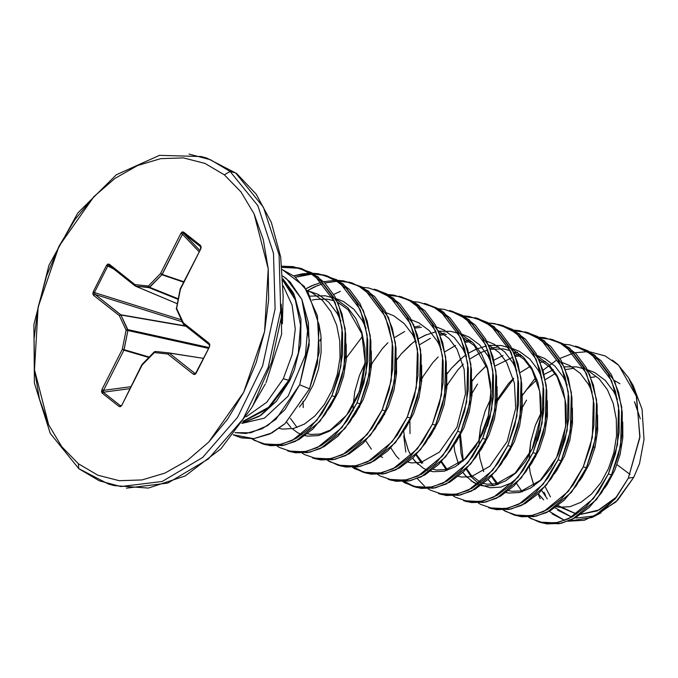 <?xml version="1.0" encoding="UTF-8"?>
<svg xmlns="http://www.w3.org/2000/svg" width="678" height="678" viewBox="0 0 678 678"><rect width="100%" height="100%" fill="white"/><g stroke="black" fill="none" stroke-linecap="round" stroke-linejoin="round"><path stroke-width="1.02" d="M283.209 285.853L292.15 305.244L295.269 328.983L292.201 354.425L283.311 378.739L266.801 402.207L246.173 416.834L266.801 402.207L283.311 378.739L289.633 380.587L268.844 408.156L242.919 421.775L268.844 408.156L289.735 380.629L294.26 370.103L289.633 380.587L288.76 380.273L298.286 353.145L300.549 325.008L295.235 299.727L283.065 280.768L295.235 299.727L300.549 325.008L298.286 353.145L288.76 380.273L283.311 378.739L292.201 354.425L295.269 328.983L292.15 305.244L283.209 285.853M265.962 382.875L281.59 334.195L281.243 304.193L281.59 334.195L265.962 382.875M235.707 173.009L230.105 171.424L235.707 173.009L263.428 207.197L279.056 254.877L280.734 310.431L268.268 367.34L243.131 418.894L208.273 459.048L167.797 483.058L126.464 488.118L167.797 483.058L208.273 459.048L243.131 418.894L268.268 367.34L280.734 310.431L279.056 254.877L263.428 207.197L235.707 173.009M188.95 154.059L210.553 159.788L230.105 171.424L210.553 159.788L188.95 154.059M120.862 486.533L162.195 481.473L202.671 457.464L237.529 417.317L262.674 365.756L275.132 308.854L273.454 253.292L257.835 205.612L230.105 171.424L257.835 205.612L273.454 253.292L275.132 308.854L262.674 365.756L237.529 417.317L202.671 457.464L162.195 481.473L120.862 486.533L99.259 480.804L78.75 468.676L78.385 463.718L61.774 446.7L48.613 424.775L34.476 369.781L38.138 307.092L59.028 246.258L93.971 196.552L115.116 178.322L137.651 165.525L160.72 158.627L183.416 157.906L204.892 163.39L224.299 174.856L230.105 171.424L224.299 174.856L240.91 191.882L254.072 213.799L268.208 268.802L264.547 331.491L243.656 392.316L208.714 442.031L187.569 460.252L165.034 473.058L141.965 479.948L119.269 480.668L97.793 475.193L78.385 463.718L78.75 468.676M554.935 507.763L571.825 517.153L557.723 510.178M576.537 517.975L593.564 516.009L615.912 501.966L633.786 477.312L628.37 478.126L614.954 499.101L594.013 516.492L591.979 517.492L568.189 521.229M549.197 511.28L564.74 520.458L552.062 513.848M535.874 439.624L538.442 430.708M635.04 403.037L640.303 418.792L634.413 401.715M594.953 376.892L590.852 377.409L594.945 376.883M593.682 446.616L594.928 447.59L593.682 446.616M617.056 464.659L630.074 474.447L617.056 464.659M243.385 421.089L268.573 407.275L288.76 380.273L268.573 407.275L243.385 421.089M301.888 299.405L309.371 340.788L299.71 384.757L309.482 388.799L317.49 363.374L319.075 325.067L308.015 291.854L294.379 276.353L282.302 269.598L304.278 286.387L317.414 315.66L319.253 352.077L309.482 388.799L299.71 384.757L275.963 419.25L262.208 428.784L246.063 433.488L235.003 432.666L250.665 432.844L267.844 425.538L284.972 409.69L299.71 384.757L309.151 345.305L308.388 322.516L301.888 299.405L307.71 328.144L305.481 355.018L288.108 396.113L264.42 418.148L241.817 423.386L264.42 418.148L288.108 396.113L305.481 355.018L307.71 328.144L301.888 299.405L290.108 281.955L282.819 276.022L286.438 278.658L301.888 299.405M294.26 370.103L300.685 343.983L300.947 319.346L294.837 296.761L283.031 279.938L294.837 296.761L300.947 319.346L293.159 292.582L282.98 278.929L293.989 294.227L300.947 319.346L300.557 344.983L294.26 370.103L289.718 380.68M276.48 401.19L259.208 416.402L241.97 423.157L261.174 415.131L276.48 401.19L289.735 380.629M262.564 443.836L265.7 444.726L282.412 445.573L295.472 441.361L319.982 421.284L334.983 396.672L344.051 367.374L345.161 328.779L338.195 303.286L318.194 276.929L301.888 268.768L298.744 267.878L315.05 276.039L335.051 302.396L342.017 327.898L340.907 366.484L331.839 395.791L334.983 396.672L331.839 395.791L316.838 420.394L292.328 440.471L279.268 444.683L262.564 443.836L251.852 438.844L254.301 440.369L267.344 444.844L281.497 444.251L295.896 438.598L309.643 428.208L321.881 413.665L331.839 395.791L338.89 375.612L342.56 354.289L342.593 333.042L338.915 313.1L331.686 295.591L321.287 281.523L308.244 271.7L293.269 266.666L281.946 266.174L298.744 267.878M300.303 268.352L282.073 267.361L296.413 267.556L311.388 272.581L324.423 282.412L334.83 296.472L342.051 313.982L345.729 333.932L345.704 355.179L342.034 376.502L334.983 396.672L325.025 414.546L312.787 429.098L299.04 439.488L284.641 445.141L270.488 445.734L264.14 444.243M523.374 393.952L535.73 377.485M542.993 370.247L555.79 360.721L542.993 370.247M559.909 358.416L573.266 353.221L559.918 358.425M539.103 522.035L542.247 522.924L558.96 523.772L572.012 519.568L596.521 499.491L611.522 474.88L620.59 445.573L621.701 406.986L614.734 381.494L594.733 355.128L578.427 346.966L575.291 346.085L591.597 354.238L611.598 380.604L618.556 406.097L617.446 444.683L608.378 473.99L611.522 474.88L608.378 473.99L593.386 498.601L568.867 518.678L555.816 522.882L539.103 522.035L528.594 517.187L530.849 518.568L543.883 523.052L558.045 522.458L572.444 516.805L586.182 506.415L598.42 491.864L608.378 473.99L615.429 453.811L619.107 432.496L619.133 411.249L615.455 391.299L608.234 373.79L597.827 359.721L584.783 349.899L569.808 344.873L563.91 344.297M562.816 344.627L566.452 347.128L586.453 373.493L593.42 398.986L592.309 437.581L583.241 466.879L586.385 467.769L595.445 438.463L596.564 399.876L589.597 374.383L569.596 348.017L553.29 339.864L550.146 338.975L561.503 343.831M515.543 515.339L521.89 516.831L536.044 516.238L550.443 510.585L564.189 500.195L576.419 485.643L586.385 467.769L583.241 466.879L568.24 491.491L543.731 511.568L530.671 515.772L513.966 514.933L517.102 515.814L533.815 516.661L546.875 512.458L571.385 492.381L586.385 467.769L593.436 447.59L597.106 426.276L597.132 405.029L593.453 385.079L586.233 367.569L575.825 353.501L562.791 343.678L551.706 339.441L540.23 338.042M488.821 507.822L491.965 508.712L508.678 509.551L521.729 505.347L546.248 485.27L561.24 460.659L570.308 431.361L571.418 392.765L564.46 367.273L544.459 340.907L528.154 332.754L525.009 331.864L541.315 340.025L561.316 366.383L568.274 391.876L567.164 430.471L558.104 459.769L561.24 460.659L558.104 459.769L543.103 484.38L518.594 504.457L505.534 508.67L488.753 507.797M490.397 508.229L496.745 509.72L510.907 509.127L525.306 503.474L539.044 493.084L551.282 478.532L561.24 460.659L568.291 440.488L571.969 419.165L571.995 397.918L568.317 377.968L561.096 360.459L550.689 346.39L537.646 336.568L526.569 332.33L515.085 330.932M463.684 500.711L466.828 501.601L483.533 502.449L496.593 498.237L521.102 478.16L536.103 453.548L545.171 424.25L546.282 385.655L539.315 360.162L519.314 333.805L503.008 325.643L499.864 324.754L516.17 332.915L536.171 359.272L543.137 384.773L542.027 423.36L532.959 452.658L536.103 453.548L532.959 452.658L517.958 477.27L493.448 497.347L480.397 501.559L463.616 500.695M453.175 495.855L455.43 497.245L468.464 501.72L482.626 501.127L497.016 495.474L510.763 485.084L523.001 470.532L532.959 452.658L540.01 432.488L543.68 411.165L543.714 389.918L540.035 369.968L532.815 352.467L522.407 338.398L509.364 328.567L494.389 323.542L488.491 322.965L499.864 324.754M438.539 493.601L441.683 494.491L458.396 495.338L471.456 491.126L495.965 471.049L510.966 446.438L520.026 417.139L521.136 378.553L514.178 353.052L494.177 326.694L477.871 318.533L474.727 317.643L491.033 325.804L511.034 352.162L518 377.663L516.89 416.25L507.822 445.556L510.966 446.438L507.822 445.556L492.821 470.159L468.312 490.245L455.252 494.448L438.471 493.584M440.115 494.008L446.463 495.499L460.625 494.906L475.024 489.253L488.77 478.863L501 464.311L510.966 446.438L518.009 426.267L521.687 404.944L521.713 383.697L518.034 363.747L510.814 346.246L500.406 332.178L487.363 322.347L476.287 318.118L464.811 316.711M413.402 486.49L416.546 487.38L433.259 488.228L446.31 484.016L470.82 463.938L485.821 439.336L494.889 410.029L495.999 371.442L489.033 345.941L469.032 319.584L452.726 311.422L449.59 310.532L465.896 318.694L485.897 345.06L492.855 370.552L491.745 409.139L482.677 438.446L485.821 439.336L482.677 438.446L467.684 463.057L443.166 483.134L430.115 487.338L413.402 486.49L402.893 481.643L405.147 483.024L418.182 487.507L432.344 486.906L446.743 481.261L460.481 470.863L472.719 456.319L482.677 438.446L489.728 418.267L493.406 396.944L493.431 375.705L489.753 355.755L482.533 338.246L472.125 324.177L459.082 314.355L444.115 309.329L438.208 308.744M437.115 309.075L440.751 311.583L460.752 337.949L467.718 363.442L466.608 402.029L457.54 431.335L460.684 432.225L469.752 402.918L470.863 364.332L463.896 338.839L443.895 312.473L440.259 309.965M424.343 303.397L435.801 308.278M411.978 301.973L415.614 304.473L435.615 330.839L442.573 356.331L441.463 394.918L432.403 424.225L435.539 425.114L444.607 395.808L445.717 357.221L438.759 331.728L418.758 305.363L415.122 302.854M364.696 472.685L371.044 474.176L385.206 473.583L399.605 467.93L413.343 457.531L425.581 442.988L435.539 425.114L432.403 424.225L417.402 448.836L392.893 468.913L379.833 473.117L363.12 472.269L366.264 473.159L382.977 474.007L396.028 469.803L420.546 449.726L435.539 425.114L442.59 404.936L446.268 383.612L446.294 362.374L442.615 342.424L435.395 324.915L424.987 310.846L411.944 301.024L400.868 296.786L389.384 295.379M399.198 296.286L410.665 301.168M337.983 465.167L341.127 466.049L357.831 466.896L370.891 462.693L395.401 442.615L410.402 418.004L419.47 388.697L420.58 350.111L413.614 324.618L393.613 298.252L377.307 290.091L374.163 289.209L390.469 297.362L410.47 323.728L417.436 349.221L416.326 387.816L407.258 417.114L410.402 418.004L407.258 417.114L392.265 441.725L367.747 461.803L354.696 466.006L337.983 465.167L327.474 460.311L329.728 461.693L342.763 466.176L356.925 465.583L371.315 459.93L385.062 449.539L397.3 434.988L407.258 417.114L414.309 396.935L417.979 375.62L418.012 354.374L414.334 334.424L407.114 316.914L396.706 302.846L383.663 293.023L368.688 287.997L362.789 287.421M333.652 294.438L340.322 291.413M361.696 287.752L365.332 290.252L385.333 316.618L392.299 342.11L391.189 380.705L382.121 410.004L385.265 410.893L394.325 381.595L395.435 343L388.477 317.507L368.476 291.142L352.17 282.989L349.026 282.099L360.382 286.955M350.585 282.565L339.11 281.167M318.321 285.192L307.287 290.676L314.27 286.93L323.16 283.531M280.717 310.575L281.828 309.236L280.717 310.566M321.864 282.124L311.126 286.04L305.973 288.709L315.177 284.302M287.701 450.946L290.845 451.836L307.558 452.684L320.609 448.472L345.127 428.394L360.12 403.783L369.188 374.485L370.298 335.89L363.332 310.397L343.331 284.031L327.025 275.878L323.889 274.988L340.195 283.15L360.196 309.507L367.154 335L366.044 373.595L356.975 402.893L360.12 403.783L356.975 402.893L341.983 427.504L317.465 447.582L304.414 451.794L287.633 450.921M325.448 275.454L313.965 274.056L321.55 274.666L336.525 279.692L349.568 289.514L359.976 303.583L367.196 321.092L370.874 341.042L370.841 362.289L367.171 383.612L360.12 403.783L350.162 421.657L337.924 436.208L324.177 446.599L309.787 452.251L295.625 452.845L289.277 451.353M312.261 274.073L295.489 277.234L305.464 274.717L312.261 274.073M293.76 275.878L310.821 273.166L302.32 273.827L293.76 275.878M277.192 446.09L279.446 447.48L292.481 451.955L306.642 451.362L321.041 445.709L334.779 435.318L347.017 420.767L356.975 402.893L364.027 382.723L367.705 361.399L367.73 340.153L364.052 320.202L356.831 302.702L346.424 288.633L333.381 278.802L318.414 273.776L312.507 273.2L323.889 274.988M497.381 394.655L496.694 395.952M482.49 446.183L482.414 447.455M513.966 514.933L503.457 510.076L505.703 511.458L518.746 515.941L532.9 515.348L547.299 509.695L561.045 499.305L573.283 484.753L583.241 466.879L590.292 446.709L593.962 425.386L593.987 404.139L590.318 384.189L583.088 366.679L572.681 352.611L559.647 342.788L544.671 337.763L538.773 337.186M424.445 486.067L417.334 478.575M408.665 462.303L408.495 461.82M405.758 452.048L403.766 435.988M402.444 479.846L403.224 480.482M404.622 481.541L414.987 486.897L421.326 488.389L435.488 487.796L449.878 482.151L463.625 471.752L475.863 457.209L485.821 439.336L492.872 419.157L496.542 397.833L496.576 376.587L492.898 356.645L485.677 339.136L475.27 325.067L462.226 315.245L451.141 311.007M388.265 479.38L391.401 480.27L408.114 481.117L421.174 476.914L445.683 456.836L460.684 432.225L457.54 431.335L442.539 455.947L418.029 476.024L404.969 480.227L388.189 479.363M352.162 465.625L352.941 466.261M354.34 467.32L364.705 472.685M363.12 472.269L352.619 467.422L354.865 468.803L367.908 473.286L382.061 472.693L396.461 467.04L410.207 456.65L422.436 442.098L432.403 424.225L439.446 404.046L443.124 382.731L443.149 361.484L439.471 341.534L432.25 324.025L421.843 309.956L408.8 300.134L393.833 295.108L387.926 294.523M303.202 407.546L303.117 402.893M312.846 458.057L315.982 458.947L332.695 459.786L345.755 455.582L370.264 435.505L385.265 410.893L382.121 410.004L367.12 434.615L342.61 454.692L329.55 458.904L312.77 458.031M233.342 434.751L253.75 438.7L271.954 432.903L284.93 423.733L309.482 388.799L285.124 423.564L269.768 434.022L253.75 438.7L233.342 434.751M233.291 434.827L241.521 437.869L253.75 438.7L240.529 437.607M545.095 486.651L550.434 496.881M557.977 505.551L576.758 514.102L559.443 506.763M580.8 514.365L599.318 509.898L616.794 496.83L597.276 510.839L580.8 514.373M544.019 492.253L545.519 495.254M597.598 514.475L617.7 500.195L633.786 477.312L639.532 463.642L644.007 439.564L642.058 409.258L633.244 385.68L628.718 378.095M612.378 360.094L617.878 364.535L628.625 377.934L636.193 395.189L639.947 436.505L628.37 478.126L633.786 477.312L639.532 463.642M575.097 352.772L587.801 351.636L575.097 352.772M614.209 380.316L619.946 383.756M543.925 407.825L535.383 425.318L530.781 441.531L529.035 460.633M529.34 466.472L530.188 472.837L534.052 485.889M542.383 498.61L538.366 493.728L543.671 499.856M556.375 506.746L559.053 507.254L569.935 506.729L581.004 502.245L591.563 494.042L600.945 482.583L608.539 468.523L613.853 452.658L616.522 435.895L616.327 419.19L613.243 403.495L607.369 389.723L599.013 378.638L587.758 370.468L599.013 378.638L607.369 389.723L613.243 403.495L616.327 419.19L616.522 435.895L613.853 452.658L608.539 468.523L600.945 482.583L591.563 494.042L581.004 502.245L569.935 506.729L559.053 507.254L556.375 506.746M584.3 368.951L576.647 366.891L564.257 366.806L576.647 366.891L584.3 368.951M553.316 369.739L544.129 374.4L553.316 369.739M536.968 379.544L527.018 389.367L522.153 395.63M490.948 398.266L485.101 411.097L480.499 427.318L478.753 446.421M483.558 471.185L479.905 458.616L479.058 452.251L479.905 458.616L483.77 471.668M492.101 484.397L488.084 479.515L493.398 485.643M506.093 492.525L508.771 493.042L519.653 492.516L530.721 488.024L541.281 479.821L550.663 468.371L558.257 454.302L563.571 438.437L566.24 421.674L566.054 404.969L562.96 389.282L557.096 375.502L548.731 364.425L537.485 356.247L548.731 364.425L557.096 375.502L562.96 389.282L566.054 404.969L566.24 421.674L563.571 438.437L558.257 454.302L550.663 468.371L541.281 479.821L530.721 488.024L519.653 492.516L508.771 493.042L506.093 492.525M517.543 352.229L513.975 352.585L517.543 352.229M503.042 355.526L493.847 360.179L503.042 355.526M486.694 365.332L476.736 375.154L471.871 381.409M458.421 464.074L454.769 451.506L453.921 445.149L454.769 451.506L458.625 464.566M466.964 477.287L462.947 472.405L465.133 475.27L473.625 482.482L477.88 484.482L471.007 480.778M480.956 485.423L483.634 485.931L494.516 485.406L505.585 480.914L516.144 472.719L525.518 461.26L533.12 447.192L538.434 431.327L541.095 414.563L540.908 397.859L537.824 382.172L531.95 368.391L523.586 357.314L512.339 349.136L523.586 357.314L531.95 368.391L537.824 382.172L540.908 397.859L541.095 414.563L538.434 431.327L533.12 447.192L525.518 461.26L516.144 472.719L505.585 480.914L494.516 485.406L483.634 485.931L480.956 485.423M508.881 347.619L501.22 345.56L489.448 345.39M486.262 345.916L475.405 349.475L468.71 353.077L477.024 348.772M466.167 354.738L462.905 357.128L451.599 368.044L446.734 374.298M408.139 449.853L404.486 437.285L403.639 430.928L404.486 437.285L408.427 450.514L411.114 455.769M417.97 464.311L412.665 458.184L414.851 461.048L423.343 468.261L427.606 470.261M430.674 471.202L433.352 471.71L444.234 471.185L455.302 466.701L465.862 458.498L475.244 447.039L482.838 432.979L488.152 417.106L490.821 400.342L490.626 383.638L487.541 367.951L481.668 354.179L473.312 343.093L462.057 334.915L473.312 343.093L481.668 354.179L487.541 367.951L490.626 383.638L490.821 400.342L488.152 417.106L482.838 432.979L475.244 447.039L465.862 458.498L455.302 466.701L444.234 471.185L433.352 471.71L430.674 471.202M458.599 333.398L450.946 331.339L439.175 331.169M435.988 331.695L425.123 335.254L418.428 338.856L426.742 334.551M415.885 340.517L412.631 342.915L401.317 353.823L396.452 360.086M365.256 362.722L359.399 375.553L354.797 391.765L353.145 405.215L354.797 391.765L359.399 375.553L365.069 363.061M321.177 338.551L319.957 340.305M302.99 401.452L303.083 402.546L302.99 401.452M286.641 422.165L290.981 427.521L286.641 422.165M304.973 435.657L307.651 436.166L318.533 435.64L329.601 431.149L340.161 422.953L349.543 411.495L357.137 397.427L362.45 381.561L365.12 364.798L364.934 348.094L361.84 332.406L355.967 318.626L347.611 307.549L336.356 299.371L347.611 307.549L355.967 318.626L361.84 332.406L364.934 348.094L365.12 364.798L362.45 381.561L357.137 397.427L349.543 411.495L340.161 422.953L329.601 431.149L318.533 435.64L307.651 436.166L304.973 435.657M332.898 297.854L325.245 295.794L310.414 296.125L325.245 295.794L332.898 297.854M282.04 311.541L280.463 313.058L282.04 311.541M279.166 428.369L282.506 429.055L293.396 428.53L304.464 424.047L315.024 415.843L324.398 404.385L331.991 390.316L337.305 374.451L339.975 357.687L339.788 340.983L336.703 325.296L330.83 311.516L322.465 300.439L312.041 292.684L307.193 290.531L312.041 292.684L322.465 300.439L330.83 311.516L336.703 325.296L339.788 340.983L339.975 357.687L337.305 374.451L331.991 390.316L324.398 404.385L315.024 415.843L304.464 424.047L293.396 428.53L282.506 429.055L279.166 428.369M622.726 422.097L622.802 437.666L620.133 454.43L614.819 470.303L607.225 484.363L604.564 488.126L607.225 484.363L614.819 470.303L620.133 454.43L622.802 437.666L622.726 422.097M547.519 414.258L546.358 416.453M540.629 430.005L537.646 440.539M535.527 454.819L535.391 457.142M541.654 490.474L547.324 498.94M556.85 506.398L558.57 507.186M617.404 399.249L613.658 391.503L605.293 380.417L594.869 372.663L587.343 369.646M574.113 368.222L565.444 369.603M555.723 373.231L545.307 379.705M526.569 400.139L521.221 409.334M516.509 483.363L522.187 491.838M579.419 481.016L582.088 477.253L589.682 463.193L594.996 447.327L597.665 430.555L597.581 414.987M592.267 392.147L588.521 384.392L580.156 373.307L569.732 365.552L562.206 362.535M545.476 361.459L540.298 362.493M530.586 366.128L520.162 372.595M513.577 378.265L508.161 384.036L498.635 397.554L496.084 402.232M490.347 415.784L487.363 426.318M485.245 440.598L485.109 442.92M491.372 476.253L497.05 484.728M554.282 473.905L556.943 470.142L564.545 456.082L569.859 440.217L572.52 423.453L572.444 407.876M567.122 385.036L563.376 377.282L555.011 366.196L544.587 358.442L537.069 355.433M520.34 354.348L515.153 355.391M477.498 384.129L470.947 395.121M460.108 433.488L459.896 438.141L461.057 453.285L462.981 461.159M466.235 469.142L471.413 477.049L478.956 483.685M481.431 485.075L489.914 487.702L500.796 487.185L511.873 482.694L515.06 480.651M529.145 466.795L531.806 463.032L539.4 448.972L544.714 433.106L547.383 416.343L547.299 400.774M541.985 377.926L538.239 370.171L529.874 359.094L519.45 351.331L511.924 348.322M498.694 346.89L490.016 348.28M463.294 364.044L457.879 369.824L448.353 383.333L445.802 388.011M434.962 426.386L434.827 428.699M441.09 462.032L446.768 470.507M504 459.684L506.669 455.93L514.263 441.861L519.577 425.996L522.246 409.232L522.162 393.664M516.848 370.815L513.093 363.061L504.737 351.984L494.304 344.221L486.787 341.212M470.057 340.127L464.879 341.17M438.158 356.942L432.742 362.713L423.216 376.231L420.665 380.9M409.826 419.275L410.004 433.573M415.953 454.93L421.623 463.396M478.863 452.573L481.524 448.819L489.118 434.751L494.431 418.885L497.101 402.122L497.025 386.553M491.703 363.705L487.957 355.95L479.592 344.873L469.168 337.119L461.65 334.101M444.921 333.025L439.742 334.059M396.681 371.603L395.52 373.798M384.689 412.165L384.553 414.487M390.808 447.819L395.994 455.718L399.122 458.981M453.718 445.471L456.387 441.709L463.981 427.64L469.295 411.775L471.964 395.011L471.88 379.443M466.566 356.594L462.82 348.839L454.455 337.763L444.031 330.008L436.505 326.991M419.775 325.915L414.597 326.949M387.875 342.721L382.46 348.492L372.934 362.01L370.383 366.679M359.543 405.054L359.408 407.376M365.671 440.708L371.349 449.175M380.866 456.633L382.587 457.421M428.581 438.361L431.242 434.598L438.844 420.538L444.158 404.664L446.819 387.901L446.743 372.332M441.42 349.484L437.674 341.737L429.318 330.652L418.885 322.898L411.36 319.88M403.444 431.25L406.105 427.487L413.699 413.427L419.012 397.562L421.682 380.79L421.597 365.222M416.284 342.382L412.538 334.627L404.173 323.542L393.749 315.787L386.223 312.77M378.299 424.14L380.968 420.377L388.562 406.317L393.876 390.452L396.545 373.688L396.461 358.111M353.162 417.029L355.823 413.266L363.416 399.206L368.73 383.341L371.4 366.578L371.324 351.009M366.001 328.16L362.255 320.406L353.891 309.321L343.466 301.566L335.941 298.549M328.016 409.919L330.686 406.156L338.28 392.096L343.593 376.231L346.263 359.467L346.178 343.899M340.865 321.05L337.119 313.295L328.754 302.219L318.329 294.455L307.566 290.676M299.396 407.088L305.541 399.054L313.143 384.985L318.457 369.12L321.126 352.357L320.931 335.652L318.923 323.881M323.686 281.667L335.957 280.277M337.644 280.311L343.551 280.887L358.526 285.913L371.561 295.744L381.968 309.804L389.189 327.313L392.867 347.263L392.842 368.51L389.172 389.833L382.121 410.004L372.163 427.877L359.925 442.429L346.178 452.819L331.779 458.472L317.626 459.065L304.583 454.591L302.337 453.201M319.948 340.932L321.194 338.797M413.072 301.634L418.97 302.219L433.945 307.244L446.988 317.067L457.387 331.135L464.616 348.645L468.286 368.595L468.261 389.833L464.591 411.156L457.54 431.335L447.582 449.209L435.344 463.752L421.597 474.151L407.198 479.804L393.045 480.397L380.002 475.914L377.756 474.532M463.345 315.855L469.252 316.44L484.228 321.465L497.262 331.288L507.669 345.356L514.89 362.866L518.568 382.807L518.543 404.054L514.873 425.377L507.822 445.556L497.864 463.43L485.626 477.973L471.88 488.372L457.481 494.016L443.327 494.609L430.284 490.135L428.038 488.745M513.627 330.076L519.534 330.652L534.501 335.678L547.544 345.509L557.952 359.569L565.172 377.078L568.85 397.028L568.825 418.275L565.147 439.598L558.104 459.769L548.138 477.643L535.908 492.194L522.162 502.584L507.763 508.237L493.609 508.831L480.566 504.356L478.312 502.966M523.331 394.011L535.722 377.476M589.69 351.763L605.174 355.933L618.641 365.256L636.591 396.537L639.837 437.556L628.37 478.126L615.946 497.898L600.776 512.348L584.343 520.314L568.181 521.229M540.171 498.669L538.069 494.008M540.68 522.45L547.027 523.941L561.189 523.348L575.58 517.695L589.326 507.305L601.564 492.753L611.522 474.88L618.573 454.701L622.243 433.378L622.277 412.139L618.599 392.189L611.37 374.68L600.971 360.611L587.928 350.789L576.842 346.551M465.261 501.118L471.608 502.61L485.762 502.017L500.161 496.364L513.907 485.973L526.145 471.422L536.103 453.548L543.154 433.378L546.824 412.055L546.849 390.808L543.18 370.858L535.951 353.348L525.543 339.288L512.509 329.457L501.423 325.22M389.842 479.787L396.189 481.287L410.343 480.685L424.742 475.041L438.488 464.642L450.726 450.099L460.684 432.225L467.735 412.046L471.405 390.723L471.43 369.485L467.752 349.534L460.531 332.025L450.124 317.957L437.09 308.134L426.004 303.897M339.559 465.574L345.907 467.066L360.06 466.472L374.459 460.82L388.206 450.429L400.444 435.878L410.402 418.004L417.453 397.825L421.123 376.502L421.148 355.264L417.479 335.313L410.249 317.804L399.842 303.736L386.807 293.913L375.722 289.675M314.423 458.464L320.77 459.955L334.924 459.362L349.323 453.709L363.069 443.319L375.298 428.767L385.265 410.893L392.308 390.714L395.986 369.4L396.011 348.153L392.333 328.203L385.112 310.694L374.705 296.625L361.662 286.802L346.695 281.777L339.102 281.158M337.398 281.184L325.008 283.006M301.905 434.717L297.642 432.717L292.269 428.767M353.052 410.868L353.128 405.597M396.596 359.874L401.317 353.823L410.919 344.288M446.878 374.095L451.599 368.044L461.201 358.509M472.024 381.206L476.736 375.154L486.346 365.62M478.846 440.759L480.499 427.318L485.101 411.097L490.77 398.605M522.297 395.427L527.018 389.367L536.62 379.833M533.84 485.406L530.188 472.837L529.34 466.532M529.128 454.98L530.781 441.531L535.383 425.318L541.044 412.826M252.784 405.783L271.649 362.247L281.751 315.507L271.649 362.247L252.784 405.783M224.299 174.856L240.91 191.882L254.072 213.799L263.293 239.775L268.208 268.802L268.632 299.769L264.547 331.491L256.115 362.738L243.656 392.316L227.655 419.089L208.714 442.031L187.569 460.252L165.034 473.058L141.965 479.948L119.269 480.668L97.793 475.193L78.385 463.718L61.774 446.7L48.613 424.775L39.392 398.808L34.476 369.781L34.053 338.805L38.138 307.092L46.57 275.844L59.028 246.258L75.038 219.486L93.971 196.552L115.116 178.322L137.651 165.525L160.72 158.627L183.416 157.906L204.892 163.39L224.299 174.856M196.018 372.866L194.857 373.358L169.169 353.043L167.72 353.967L168.873 352.907L203.222 358.365L169.169 353.043L194.857 373.358L193.399 374.29L194.849 374.502L196.128 373.247L209.502 346.763L209.866 344.788L209.087 343.246L183.399 322.923L176.602 308.38L180.407 289.243L200.705 249.063L201.154 246.987L200.485 245.453L183.56 232.062L182.162 231.961L180.857 233.368L160.559 273.548L148.38 286.057L134.964 284.607L109.285 264.293L107.836 264.073L106.556 265.327L93.183 291.811L92.818 293.794L93.598 295.337L119.286 315.651L126.083 330.203L122.277 349.331L101.98 389.511L101.531 391.596L102.2 393.121L119.125 406.512L120.523 406.622L121.828 405.207L142.126 365.027L154.304 352.526L167.72 353.967L193.399 374.29L196.128 373.247L209.502 346.763L209.087 343.246L183.399 322.923L176.602 308.38L180.407 289.243L200.705 249.063L200.485 245.453L183.56 232.062L180.857 233.368L160.559 273.548L148.38 286.057L134.964 284.607L135.388 286.116L134.964 284.607L135.566 286.158L177.17 303.642L135.388 286.116L177.17 303.642L135.388 286.116L109.387 265.615L134.947 285.794M135.566 286.158L149.711 287.294L178.136 298.778L149.711 287.294L162.169 274.387L183.78 281.726L162.169 274.387L182.467 234.207L198.976 251.64L182.467 234.207L161.889 274.785L183.56 282.15L161.889 274.785L148.982 287.608L178.026 299.337L148.982 287.608L135.566 286.158L134.964 284.607L109.285 264.293L106.556 265.327L93.183 291.811L93.598 295.337L119.286 315.651L126.083 330.203L122.277 349.331L101.98 389.511L102.2 393.121L119.125 406.512L121.828 405.207L142.126 365.027L154.304 352.526L167.72 353.967L193.399 374.29L195.256 373.536M129.761 388.664L103.327 392.206L120.26 405.597L121.252 405.351L120.26 405.597L103.327 392.206L103.064 391.426L103.59 390.35L130.744 386.706L103.59 390.35L123.888 350.17L103.59 390.35L101.98 389.511L103.59 390.35L103.327 392.206L102.2 393.121L103.327 392.206L129.761 388.664M148.821 357.459L123.888 350.17L148.821 357.459M208.316 348.28L127.862 330.542L124.057 349.67L149.228 357.043L124.057 349.67L123.888 350.17L127.862 330.542L208.316 348.28M186.094 326.296L120.972 315.041L127.778 329.593L208.739 347.441L127.778 329.593L127.862 330.542L120.972 315.041L186.094 326.296M182.196 321.762L95.056 294.405L120.735 314.728L185.653 325.94L120.972 315.041L95.056 294.405L94.454 292.523L181.263 319.779L94.454 292.523L107.836 266.039L94.454 292.523L93.183 291.811L94.454 292.523L95.056 294.405L93.598 295.337L95.056 294.405L182.196 321.762M109.37 265.598L107.836 266.039L106.556 265.327L113.794 269.09L107.836 266.039L109.361 265.59L109.285 264.293L109.395 265.615M200.518 246.699L183.594 233.308L199.663 250.284L183.594 233.308L183.56 232.062L183.594 233.308L200.518 246.699L200.485 245.453L200.595 246.767M182.467 234.207L183.594 233.308L182.467 234.207L180.857 233.368L182.467 234.207M168.771 352.899L155.423 351.458L154.304 352.526L154.279 351.857L154.304 352.526L155.389 351.458L168.805 352.899L167.72 353.967L168.873 352.907L203.256 358.289L168.898 352.916M120.82 405.698L119.125 406.512L121.828 405.207L141.863 364.688L142.126 365.027L142.1 364.357L142.126 365.027L142.1 364.357L154.279 351.857L155.389 351.458M148.982 287.608L148.38 286.057L148.982 287.608M149.711 287.294L148.38 286.057L149.711 287.294M161.889 274.785L160.559 273.548L161.889 274.785M162.169 274.387L160.559 273.548L162.169 274.387M119.286 315.651L120.972 315.041L119.286 315.651M126.083 330.203L127.778 329.593L126.083 330.203L127.862 330.542L126.083 330.203M200.815 248.716L180.145 288.904L176.492 308.507M122.277 349.331L124.057 349.67L122.277 349.331L123.888 350.17L122.277 349.331M176.229 308.38L183.128 323.762L183.399 322.923L183.297 323.957M183.128 323.762L183.509 324.245L183.399 322.923L183.501 324.237L209.07 344.432M183.509 324.245L209.188 344.56L209.087 343.246L209.502 346.763L195.874 372.908M281.217 304.549L282.362 323.075M265.267 384.112L251.487 408.071L220.952 448.743L185.145 475.99L148.423 488.075L114.184 485.66L108.59 484.075L78.801 468.71L50.282 433.411L34.425 383.265L33.9 324.609L49.011 265.2L77.792 212.943L116.37 174.746L159.466 155.372L201.222 156.516L206.815 158.093L236.614 173.466L256.165 194.171L271.353 222.435L280.7 257.081L283.15 296.108L282.345 323.728M601.039 512.831L594.013 516.492M427.589 304.312L424.445 303.422M402.452 297.201L399.308 296.311M233.274 434.844L240.487 437.59M547.493 414.648L546.307 416.911M540.23 431.623L538.154 438.954M535.722 454.404L535.578 456.803M522.357 407.537L521.17 409.8M510.576 447.294L510.432 449.692M513.67 378.646L496.025 402.69M485.44 440.183L485.295 442.59M491.813 475.786L498.211 484.346M508.653 490.584L512.043 491.321L521.704 490.83L540.264 480.321L556.638 457.497L565.579 426.776L565.045 399.461L557.104 376.858L549.612 366.951L538.891 359.187M521.916 355.713L515.585 356.492M513.009 357.103L495.118 365.993M472.074 393.316L470.888 395.579M460.294 433.072L463.311 460.87M466.676 468.676L471.43 475.524L480.6 482.397M483.516 483.473L486.914 484.211L496.576 483.719L515.153 473.185L532.086 449.141L540.747 416.851L539.696 391.198L532.077 369.942L524.086 359.45L513.746 352.077M510.356 350.653L503.398 348.924L490.448 349.382M487.863 349.992L480.71 352.552M480.032 352.865L469.981 358.882M441.531 461.565L447.107 469.303M458.37 476.363L461.701 477.092L471.337 476.634L489.83 466.244L507.169 441.548L515.729 408.317L514.39 383.231L506.754 362.518L499.262 352.662L488.609 344.966M471.634 341.492L465.311 342.271M455.574 345.449L444.844 351.78M416.394 454.463L422.784 463.015M433.234 469.252L436.53 469.981L446.158 469.532L464.616 459.201L478.888 440.683L488.346 415.682L490.889 391.291L487.372 368.713L474.227 345.653L463.472 337.864M446.497 334.39L440.175 335.161M430.428 338.339L419.699 344.67M408.088 462.142L411.419 462.871L421.063 462.413L439.556 452.023L456.938 427.208L465.472 393.842L464.193 369.442L456.938 349.111L448.955 338.415L438.327 330.754M421.352 327.279L415.029 328.05M404.613 331.534L394.562 337.559M371.519 364.883L370.324 367.145M359.738 404.639L359.594 407.037M362.552 336.263L346.373 357.772M290.404 418.377L297.083 427.471M307.532 433.708L311.1 434.471L320.33 434.013L330.347 430.005L346.602 415.224L359.348 391.443L365.128 361.832L361.815 333.635L348.187 309.77L337.763 302.312M334.373 300.888L327.508 299.176L315.456 299.43L312.321 300.108M200.595 246.775L200.442 248.724"/></g></svg>
